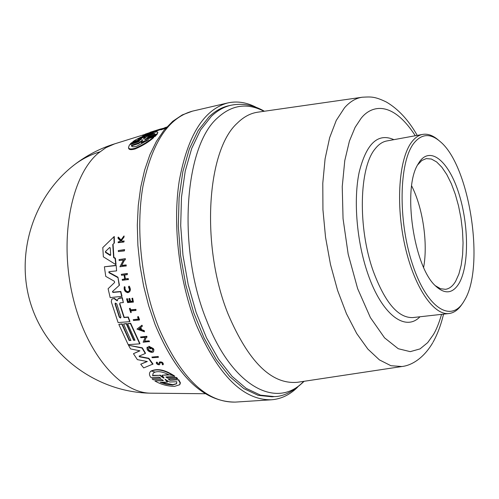 <?xml version="1.0" encoding="UTF-8"?>
<svg xmlns="http://www.w3.org/2000/svg" width="499" height="499" viewBox="0 0 499 499"><rect width="100%" height="100%" fill="white"/><g stroke="black" fill="none" stroke-linecap="round" stroke-linejoin="round"><path stroke-width="0.75" d="M151.322 393.187L150.941 393.181C120.041 393.268 85.229 352.119 72.349 294.672C59.281 237.306 71.388 176.097 97.923 153.442L105.844 147.716L114.639 143.855M150.941 393.181L205.176 393.73M166.073 376.882L167.845 377.793L176.415 377.45L177.607 378.535L177.332 378.853L176.141 377.768L176.415 377.45M178.736 379.733L170.14 380.369L178.736 379.733L180.413 382.858L179.74 384.754M178.455 380.063L180.058 382.845L179.771 384.71L174.619 386.351C167.321 386.214 160.734 384.405 154.865 380.937L163.404 380.519L161.657 379.465L153.23 379.783L152.014 378.729L160.728 378.08L152.014 378.729M160.447 378.398L160.815 378.279L159.094 377.157L150.891 377.494C149.145 375.217 149.008 373.215 150.486 371.499L150.76 371.2C157.179 368.037 165.206 369.709 174.837 376.202L165.849 376.988L167.57 378.111L176.141 377.768M118.288 250.573L124.619 249.625L124.394 250.903L118.357 251.565L118.288 250.573L124.32 249.905L124.394 250.903M151.877 357.097L158.202 356.461L158.358 357.365L152.289 357.708L151.877 357.097L158.202 356.461M137.562 316.871L138.391 316.559L139.564 319.772L139.308 320.034L133.507 320.495L133.208 319.703L138.435 319.285L137.562 316.871L138.391 316.559M133.208 319.703L138.348 319.048M129.397 308.538L130.145 308.239L130.644 309.817L135.959 309.368L135.965 310.44L130.651 310.889L131.2 312.567L130.713 312.611L129.397 308.538L129.883 308.494L130.389 310.079L135.703 309.623L135.965 310.44M130.981 310.865L131.2 312.567M128.867 291.397L129.509 289.669L128.486 286.906L128.854 286.376L129.815 287.998L130.102 290.299L129.497 291.828L127.956 292.688C125.074 292.152 123.833 290.225 124.245 286.913L124.513 286.644L125.093 287.068C124.769 289.707 125.748 291.235 128.037 291.666L128.642 291.497M128.854 286.376L129.122 286.114L129.671 286.875L130.389 289.127L130.152 290.867L129.328 292.021M123.74 236.239L124.058 235.946L124.07 236.975L121.5 240.506L122.143 241.198L124.176 240.967L123.895 242.034L118.169 242.682L118.144 241.903L120.346 241.653L120.321 240.817L118.051 238.354L118.032 237.349L120.777 240.35L123.74 236.239L123.758 237.268L121.188 240.799L121.837 241.485L122.143 241.198M118.144 241.903L120.34 241.404M118.032 237.349L118.35 237.062L121.026 240M159.655 364.588L160.148 362.717L159.655 364.588L159 364.831L157.353 364.357L156.224 363.035L156.58 362.349L158.613 364.27L159.561 361.993C161.982 361.713 163.242 362.517 163.329 364.401L162.799 364.869L162.187 364.351L162.449 364.058M156.38 362.486L156.842 362.056L157.503 362.592L157.241 362.879M132.665 298.128L133.426 302.095L132.665 298.128L131.892 298.439L132.697 301.365L130.333 301.577L129.528 298.651L128.817 298.714L129.79 298.39L130.595 301.315L132.628 301.134M128.817 298.714L129.621 301.639L127.894 301.795L127.095 298.87L126.603 298.913L127.357 298.608L128.156 301.533L129.559 301.408M127.388 273.483L127.264 274.681L127.388 273.483L121.332 274.338L121.488 275.267L124.058 275.005L124.787 279.159L122.211 279.415L124.744 278.922M124.713 274.937L125.405 278.86L128.274 278.573L128.443 279.49L122.386 280.326L122.211 279.415M140.755 327.444L141.722 329.708L144.28 330.625L144.429 331.81L136.963 329.115L141.984 325.192L142.371 326.134L140.481 327.65L141.467 329.97L144.024 330.893L144.429 331.81M146.868 336.289L146.962 337.268L146.868 336.289L140.525 336.987L146.619 336.557M146.307 337.318L144.716 341.154L149.126 340.854L149.488 341.553L143.144 342.233L145.147 337.399L140.868 337.698L140.525 336.987M124.582 259.985L121.737 265.381L126.135 264.919L126.259 265.88L119.916 266.784L123.421 260.11L119.167 260.559L119.061 259.592L125.118 258.944L125.218 259.917L124.432 259.998L121.737 265.381M119.061 259.592L125.405 258.669L125.218 259.917M150.274 347.628L150.817 348.564L149.95 348.882L148.615 346.524L148.864 346.25L153.28 348.495L153.929 349.612L153.505 351.839M153.929 349.612L153.436 351.92L152.076 352.456C148.328 351.745 146.656 350.03 147.062 347.31L147.317 347.036L148.309 347.716C148.028 349.593 149.189 350.785 151.79 351.284M113.94 236.776L114.265 236.482L114.396 242.963L113.061 244.236L113.909 257.328L115.388 258.245L116.042 264.27L115.749 264.539L103.368 256.829L102.788 247.591L113.94 236.776L114.084 243.25L112.755 244.522L113.616 257.603L115.094 258.519L115.749 264.539M129.478 340.355L130.919 340.505L123.546 324.007L126.521 323.533L133.888 340.056L133.632 340.324L134.998 340.224L127.632 323.689L130.632 323.209L139.97 343.593L139.714 343.861L128.168 344.628L118.806 324.375L122.105 323.876L129.478 340.355L130.794 340.268M133.888 340.056L134.873 339.987M118.194 298.608L119.66 297.872L122.355 297.629L123.359 302.55L122.087 297.884L118.194 298.608L117.203 300.835L114.078 298.608L112.762 298.726L111.795 299.157L111.277 301.733L118.101 322.579L129.671 321.662L129.927 321.4L128.305 316.99L128.043 317.252L129.671 321.662M124.226 317.32L123.97 317.582L119.573 303.916L119.835 303.654L124.226 317.32L128.305 316.99M111.795 299.151L114.34 298.346L117.465 300.573M139.271 356.049L139.882 356.573L148.833 358.257L153.018 364.033L143.687 367.913L140.73 364.208L147.317 361.519L137.381 359.642L133.451 353.71L139.926 350.816L130.563 348.913L128.511 345.258L142.04 348.071L145.271 353.485L139.065 356.155L139.626 356.854L148.571 358.538L152.756 364.326M140.73 364.208L147.018 361.463M133.451 353.71L139.683 350.766M128.511 345.258L142.29 347.797L145.527 353.211L145.271 353.485M112.699 291.335L113.148 292.183L120.833 291.466L122.012 296.3L110.185 297.622L108.096 288.74L114.608 282.496L108.096 288.74M114.608 282.496L114.371 281.268L105.757 276.384L104.385 266.803L116.167 265.325L116.604 270.888L108.95 271.674L109.206 272.429L117.939 277.213L119.454 285.197L112.487 291.528L112.88 292.445L120.565 291.728L121.75 296.562M155.108 136.389L155.064 135.772L156.062 134.849L156.106 135.46L155.108 136.389L146.35 139.227L146.307 138.61L144.679 139.714L145.172 139.714L153.686 136.944C148.746 141.286 142.614 145.041 135.285 148.203C130.994 149.413 128.742 149.139 128.536 147.392L129.484 144.822L137.886 142.084L139.514 140.961L130.389 143.768L131.405 142.82L140.038 140.026L141.672 138.99L132.809 141.716C139.651 136.57 158.015 130.295 157.852 132.329L156.954 133.938L148.459 136.67L148.502 137.275L156.992 134.537L156.954 133.938M153.686 136.944L153.729 137.574C148.796 141.941 142.664 145.708 135.329 148.889C131.037 150.093 128.786 149.812 128.58 148.041L128.561 147.798M138.697 141.704L130.432 144.386L130.389 143.768M150.561 348.838L149.787 347.491C152.207 348.452 153.106 349.687 152.476 351.19L151.534 351.564C148.933 351.065 147.773 349.868 148.053 347.99L147.062 347.31M128.798 291.466L127.769 291.927C125.486 291.497 124.501 289.963 124.825 287.33L125.093 287.068M164.813 127.906L162.892 128.636M165.175 128.38L160.884 129.859L160.846 129.303L162.886 128.517M165.169 128.037L160.846 129.303M297.554 387.255C289.763 394.89 281.037 399.069 271.381 399.786C243.238 400.298 218.256 375.423 196.431 325.148C179.122 281.648 172.429 225.323 179.197 181.199C187.549 135.659 203.723 109.58 227.706 102.956C237.162 100.86 246.724 102.351 256.386 107.416M120.958 316.984L120.459 318.038L119.261 317.121L115.069 304.022L115.257 303.068L116.766 303.872L120.958 316.984M110.672 254.933L110.185 255.451L105.514 252.444L105.451 251.508L109.68 247.46L110.217 247.891L110.672 254.933M176.846 381.747L176.496 383.825L172.517 384.985L166.385 384.324L160.204 382.334L167.308 382.084L165.057 379.371L169.666 381.997L176.846 381.747M161.196 382.296L172.816 384.635L176.627 383.637M164.09 378.017L163.416 378.042L159.724 375.342L152.544 375.647L153.243 373.046C156.767 370.72 162.119 371.343 169.298 374.93L162.038 375.242L164.09 378.017M148.583 139.695L136.857 146.157C133.433 147.143 131.63 146.98 131.455 145.677L131.455 145.296L138.778 142.901L142.851 139.789L141.198 142.109L148.583 139.695M144.223 138.554L143.487 138.853L145.178 136.957L137.861 139.308C146.843 134.78 152.526 132.896 154.908 133.651L147.529 136.202L144.223 138.554M154.634 133.925C152.207 133.776 147.61 135.254 140.837 138.348M144.797 138.086L145.178 136.957M304.122 381.292C293.524 391.434 283.607 396.537 274.363 396.599L272.049 396.792L258.158 395.345L243.849 388.596L229.677 376.558L216.21 359.511L204.047 337.985L193.743 312.773L185.784 284.892L180.563 255.55L178.305 226.028L179.097 197.641L182.852 171.587L189.352 148.914L198.228 130.464L209.044 116.803C215.325 110.853 222.049 107.129 229.216 105.626L231.48 105.152C242.645 103 253.617 105.027 264.395 111.233M462.423 303.579C458.625 309.555 454.165 312.867 449.031 313.522C433.5 315.624 413.945 286.713 404.82 245.215C395.595 203.798 398.969 158.582 411.681 142.059C414.981 137.699 418.649 135.148 422.678 134.399C427.78 133.545 433.007 135.435 438.365 140.063M464.538 300.248L463.845 301.433C451.002 323.427 426.676 307.92 412.399 264.021C397.915 220.396 398.988 162.219 413.783 143.332C421.586 133.607 430.437 133.065 440.343 141.71C469.802 165.999 485.153 266.815 464.538 300.248M459.068 283.326C469.166 265.979 468.885 224.968 458.893 193.556C449.05 161.938 430.911 145.87 419.671 161.533L417.713 164.689C402.437 189.283 413.839 266.797 435.552 285.946C444.883 294.578 452.724 293.705 459.068 283.326M435.296 285.69L440.486 288.703L445.47 289.32C449.418 288.778 452.818 286.083 455.674 281.23L458.887 274.026L461.232 265L462.629 254.496L463.053 242.907L462.492 230.663L460.97 218.182L458.544 205.912L455.294 194.273L451.339 183.688L446.798 174.544L441.833 167.196L436.625 161.938L431.361 159.025L426.24 158.601L421.817 160.497L417.544 165.007M423.632 267.377C428.086 243.287 422.846 207.69 411.644 185.902M140.437 139.87L132.846 142.315L132.809 141.716M157.859 132.46L156.992 134.537M160.853 129.459L142.783 135.996L142.745 135.435L145.646 133.975L155.626 130.651L150.143 132.241L160.89 128.898L142.745 135.435M117.939 277.213L119.18 285.459M109.206 272.429L108.925 272.697L117.664 277.481M108.925 272.697L108.95 271.674M116.167 265.325L116.604 270.888M104.385 266.803L115.88 265.593M123.97 317.582L128.043 317.252M119.573 303.916L120.097 302.843L123.359 302.55M122.105 323.876L121.843 324.138L129.222 340.624M118.806 324.375L121.843 324.138M130.632 323.209L130.376 323.477L139.714 343.861M127.632 323.689L130.376 323.477M126.521 323.533L126.266 323.795L133.632 340.324M123.546 324.007L126.266 323.795M114.396 242.963L114.084 243.25M153.28 348.495L153.025 348.77L153.68 349.886M148.615 346.524L153.025 348.77M126.135 264.919L125.979 266.148M121.457 265.649L125.854 265.194M144.716 341.154L146.163 337.324L146.962 337.268M149.126 340.854L149.238 341.827M144.46 341.428L148.877 341.129M141.984 325.192L142.115 326.402M136.963 329.115L141.735 325.46M128.274 278.573L128.168 279.752M125.405 278.86L128 278.841M127.264 274.681L124.401 274.974L125.13 279.122M121.332 274.338L127.114 273.751M133.426 302.095L127.625 302.606L126.603 298.913M131.892 298.439L132.403 298.39M159.3 362.28C161.726 362 162.98 362.804 163.067 364.688M159.886 363.01L160.36 362.573L161.483 362.81L162.431 363.752L162.187 364.351M121.5 240.506L121.188 240.799M124.07 236.975L123.758 237.268M124.176 240.967L123.895 242.034M121.837 241.485L123.864 241.254M124.245 286.913L124.825 287.33M138.136 316.821L139.308 320.034M157.946 356.748L158.358 357.365M150.486 371.499C156.911 368.337 164.932 370.009 174.563 376.52M154.865 380.937L163.042 380.637M170.14 380.369L168.394 379.309L168.762 379.19L177.332 378.853M164.439 128.043L160.896 128.954M165.437 127.47L164.433 127.9M156.674 131.15L156.636 130.601M160.915 129.241L160.89 128.898M156.817 130.158L158.433 129.659M165.188 128.599L165.337 127.919M148.459 136.67L147.317 137.674L156.062 134.849M155.064 135.772L146.307 138.61M138.747 328.984L140.207 327.862L141.036 329.814L138.747 328.984M115.069 304.022L115.331 303.766L119.517 316.865L120.714 317.782M109.73 247.429L105.757 251.228L105.819 252.163L110.635 255.22M139.059 328.741L140.855 329.39M167.308 382.084L167.595 381.754L165.568 379.402M163.416 378.042L163.94 377.868M162.038 375.242L168.774 374.655M153.293 372.996L152.544 375.647M152.819 375.342L159.724 375.342M163.697 377.724L159.998 375.03M146.8 140.93L141.242 142.745L141.198 142.109M138.778 142.901L138.816 143.537L131.886 145.808M141.916 140.93L138.816 143.537M131.493 145.845L131.455 145.296M99.831 151.839C90.356 154.784 81.88 159.094 74.407 164.776L71.993 166.691M151.147 370.957L154.69 371.942M169.342 374.874L172.804 375.298M192.477 111.14L182.285 114.907L172.748 121.288L164.071 130.158L156.418 141.36L149.9 154.734L144.635 170.078L140.724 187.137L138.26 205.607L137.306 225.136L137.892 245.333L140.019 265.78L143.637 286.039L148.671 305.694L155.008 324.319C176.546 376.078 203.305 402.007 235.285 402.1C206.561 402.662 181.243 378.367 159.324 329.209L157.628 324.924C141.198 282.278 135.56 228.28 142.97 186.139C151.933 142.689 168.437 117.689 192.477 111.14L227.706 102.956M274.363 396.599L260.49 395.146L246.207 388.384L232.047 376.333L218.599 359.268L206.443 337.717L196.144 312.474L188.192 284.561L182.965 255.189L180.7 225.642L181.48 197.224L185.223 171.145L191.697 148.459L200.554 129.996L211.351 116.329C217.62 110.373 224.332 106.649 231.486 105.152M303.704 381.355C277.07 409.847 232.328 386.974 206.879 321.125C177.133 249.219 184.112 146.519 217.595 117.839C231.91 104.771 247.373 102.588 263.977 111.296M441.559 314.358C439.064 322.965 436.363 329.683 433.463 334.523L427.68 342.638L420.033 348.901L410.234 351.652L398.246 348.72L384.554 337.842L370.401 317.607L357.64 288.64L348.159 254.091L343.05 218.662L342.239 186.663L344.778 160.603L349.425 141.061L355.107 127.357L361.083 118.344C370.919 105.632 391.94 99.526 415.287 135.753M344.535 107.753C349.967 101.615 355.887 98.103 362.299 97.218L257.889 112.169C250.523 113.192 243.668 116.847 237.312 123.134C206.636 150.399 200.654 246.537 228.105 314.077C248.564 362.068 271.737 384.798 297.629 382.271L401.92 366.522L390.917 365.711L379.415 359.891L367.857 349.082L356.71 333.525L346.462 313.715L337.586 290.393L330.494 264.514L325.535 237.206L322.934 209.686L322.791 183.177L325.086 158.832L329.658 137.655L336.251 120.44L344.535 107.753M139.059 141.467L139.028 140.968M449.031 313.522L412.767 317.576C398.165 318.063 384.991 302.6 373.252 271.169C357.652 227.737 359.137 167.209 375.317 148.627C378.772 144.292 382.596 141.735 386.787 140.961L422.678 134.399M419.965 316.771C405.294 332.172 381.71 314.557 367.857 273.776C356.766 241.896 353.273 200.342 359.161 172.261C366.36 143.475 377.943 132.609 393.904 139.664M167.845 377.793L167.57 378.111M163.373 129.073L163.335 128.524M141.217 139.446L141.186 139.015M142.14 140.631L142.103 140.1M114.876 143.781C100.18 148.334 86.689 155.332 74.407 164.776C32.46 197.117 14.558 255.9 31.518 306.236C48.366 356.61 98.053 392.651 150.966 393.181M433.051 342.202C437.548 334.118 441.041 324.762 443.53 314.133M417.233 135.397C408.55 120.116 398.239 108.982 386.313 101.996C374.3 96.188 370.813 96.831 362.299 97.218M128.58 148.041L128.536 147.392M114.265 143.974L144.373 134.587M165.512 127.445L166.735 127.064M235.285 402.1L271.381 399.786M432.677 342.857C423.158 358.937 411.014 365.536 401.92 366.522"/></g></svg>
